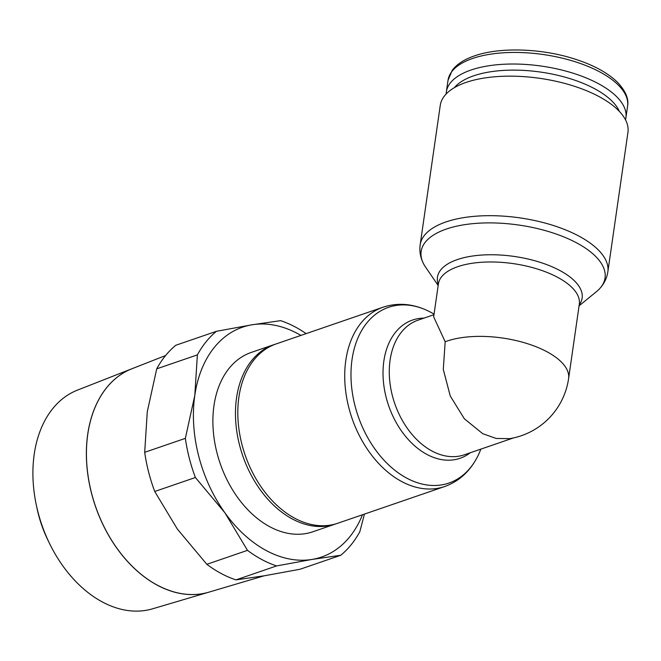 <?xml version="1.0" encoding="UTF-8"?>
<svg xmlns="http://www.w3.org/2000/svg" width="661" height="661" viewBox="0 0 661 661"><rect width="100%" height="100%" fill="white"/><g stroke="black" fill="none" stroke-linecap="round" stroke-linejoin="round"><path stroke-width="0.99" d="M446.167 93.969A90.714 39.131 8.2 0 1 446.34 91.92A90.714 39.131 8.2 0 1 503.285 64.282A90.714 39.131 8.2 0 1 598.188 83.55A90.714 39.131 8.2 0 1 625.909 117.798A90.714 39.131 8.2 0 1 625.496 119.806M454.421 87.632A86.178 37.181 8.2 0 1 594.503 88.665A86.178 37.181 8.2 0 1 619.365 111.403M420.165 244.834L440.267 105.314A94.812 40.899 8.2 0 1 499.79 76.428A94.812 40.899 8.2 0 1 598.982 96.556A94.812 40.899 8.2 0 1 627.95 132.357L607.847 271.878A94.812 40.899 8.2 0 0 578.871 236.076A94.812 40.899 8.2 0 0 445.944 221.947A94.812 40.899 8.2 0 0 420.165 244.834C419.347 251.089 420.33 257.121 423.131 262.929A92.904 40.081 8.2 0 1 446.398 229.036A92.904 40.081 8.2 0 1 576.648 242.884A92.904 40.081 8.2 0 1 599.891 288.403A92.904 40.081 8.2 0 1 596.453 291.658L579.077 305.828M438.309 284.585A73.09 31.53 8.2 0 1 457.313 259.591A73.09 31.53 8.2 0 1 559.793 270.481A73.09 31.53 8.2 0 1 579.218 304.895M337.754 523.256A94.812 65.456 -109 0 1 294.756 518.241A94.812 65.456 -109 0 1 238.514 425.61A94.812 65.456 -109 0 1 276.166 343.918L383.066 307.2A94.812 65.456 -109 0 0 345.802 360.46A94.812 65.456 -109 0 0 401.665 481.53A94.812 65.456 -109 0 0 444.663 486.537L337.754 523.256M480.836 449.133A92.904 64.142 -109 0 1 477.341 457.04A92.904 64.142 -109 0 1 406.779 478.151A92.904 64.142 -109 0 1 352.04 359.518A92.904 64.142 -109 0 1 426.981 310.397A92.904 64.142 -109 0 1 430.691 312.24A92.904 64.142 -109 0 1 434.046 314.149M470.268 452.76A73.09 50.459 -109 0 1 426.907 454.421A73.09 50.459 -109 0 1 383.851 361.096A73.09 50.459 -109 0 1 424.023 318.115M482.662 433.657L496.155 438.458L509.755 438.648A71.181 71.181 0 0 0 568.6 378.579L579.317 304.167A71.181 30.712 8.2 0 0 557.57 277.29A71.181 30.712 8.2 0 0 457.767 266.68A71.181 30.712 8.2 0 0 438.408 283.858L433.657 316.859L445.175 341.77L443.291 369.425L450.248 395.98L464.311 418.727L482.662 433.657M335.4 524.033L312.827 531.783A94.812 65.456 -109 0 1 269.837 526.767A94.812 65.456 -109 0 1 213.586 434.137A94.812 65.456 -109 0 1 251.238 352.445L273.811 344.695A94.812 65.456 71 0 0 236.159 426.386A94.812 65.456 71 0 0 292.402 519.017A94.812 65.456 71 0 0 335.4 524.033A94.812 65.456 71 0 0 336.036 523.809M275.53 344.141A94.812 65.456 71 0 0 273.811 344.695M306.117 333.623A130.209 89.896 71 0 0 295.36 327.021A130.209 89.896 71 0 0 280.595 320.651L251.957 324.799A121.533 83.906 -109 0 1 297.673 333.59A121.533 83.906 -109 0 1 300.92 335.416M247.495 550.349A130.209 89.896 71 0 0 261.855 559.553A130.209 89.896 71 0 0 276.612 565.923L312.116 559.421A121.533 83.906 -109 0 1 266.4 550.63A121.533 83.906 -109 0 1 224.872 512.754L247.495 550.349L206.843 564.312L177.355 529.073L154.732 491.478A130.209 89.896 -109 0 1 144.693 452.322L147.279 411.762L156.723 368.838A130.209 89.896 -109 0 1 175.801 345.265L216.461 331.301A130.209 89.896 71 0 0 197.383 354.883L194.797 395.443A121.533 83.906 -109 0 1 251.957 324.799L216.461 331.301M362.459 514.77A121.533 83.906 -109 0 1 312.116 559.421L340.754 555.273L300.094 569.237L264.598 575.739L235.96 579.887A130.209 89.896 -109 0 1 221.195 573.517A130.209 89.896 -109 0 1 206.843 564.312M165.614 355.527L131.96 368.739A118.195 81.6 71 0 0 87.492 471.45A118.195 81.6 71 0 0 157.425 585.225M36.281 504.855L37.024 508.383A95.457 65.902 71 0 0 48.005 540.359L49.592 543.598A115.667 79.857 71 0 0 102.381 601.981A115.667 79.857 71 0 0 152.567 608.814L208.645 592.231A118.195 81.6 -109 0 1 157.368 585.241A118.195 81.6 -109 0 1 87.434 471.467A118.195 81.6 -109 0 1 131.903 368.755A118.195 81.6 -109 0 1 131.927 368.747L77.461 390.122A115.667 79.857 71 0 0 36.281 504.855A115.667 79.857 71 0 0 49.592 543.598M157.483 585.2A118.195 81.6 71 0 0 208.769 592.19L264.094 575.822M224.872 512.754A121.533 83.906 -109 0 1 194.797 395.443L185.353 438.359A130.209 89.896 71 0 0 195.392 477.515L224.872 512.754M340.754 555.273A130.209 89.896 71 0 0 359.832 531.7L364.442 514.084M156.723 368.838L197.383 354.883M185.353 438.359L144.693 452.322M154.732 491.478L195.392 477.515M235.96 579.887L276.612 565.923M438.177 285.519L425.51 267.027A92.904 40.081 8.2 0 1 423.131 262.929M446.34 91.92L448.009 80.336A90.714 39.131 8.2 0 1 472.673 58.441A90.714 39.131 8.2 0 1 599.858 71.958A90.714 39.131 8.2 0 1 627.578 106.214L625.909 117.798M513.382 437.954L464.303 454.809A71.181 49.145 -109 0 1 432.03 451.05A71.181 49.145 -109 0 1 390.089 360.154A71.181 49.145 -109 0 1 418.066 320.164L433.971 314.702M445.175 341.77A71.181 30.712 8.2 0 1 447.043 341.093A71.181 30.712 8.2 0 1 546.845 351.693A71.181 30.712 8.2 0 1 568.6 378.579M448.009 80.336L452.223 70.33C456.834 64.208 464.245 59.391 474.458 55.896C499.369 47.055 540.417 48.245 573.252 58.556C592.95 64.695 607.806 72.718 617.82 82.617C625.744 91.276 628.991 99.142 627.578 106.214M599.891 288.403C604.212 283.619 606.864 278.107 607.847 271.878M426.981 310.397C412.092 303.581 397.459 302.515 383.066 307.2M444.663 486.537C458.891 481.398 469.781 471.566 477.341 457.04"/></g></svg>
